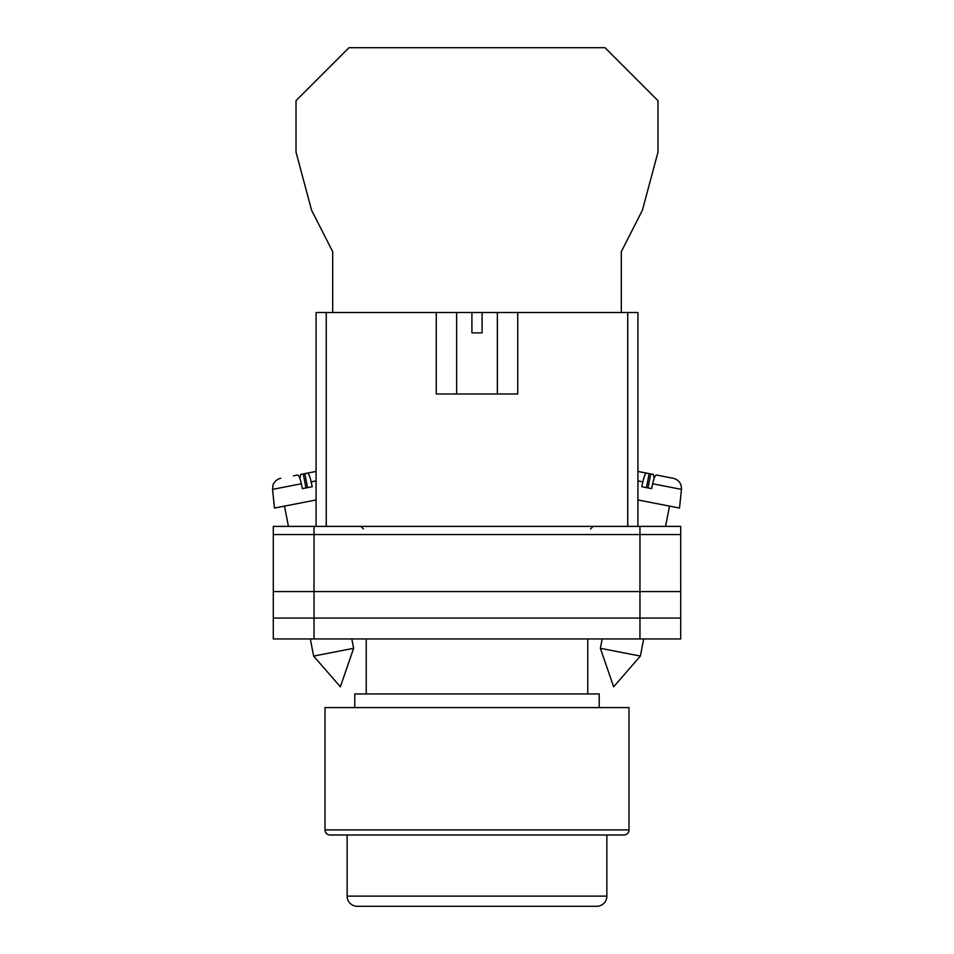 <?xml version="1.0" encoding="UTF-8"?>
<svg xmlns="http://www.w3.org/2000/svg" width="954" height="954" viewBox="0 0 954 954"><rect width="100%" height="100%" fill="white"/><g stroke="black" fill="none" stroke-linecap="round" stroke-linejoin="round"><path stroke-width="1.43" d="M273.297 534.55L273.297 638.941L273.297 526.393L314.045 526.393L314.045 638.941L680.703 638.941L680.703 534.55L273.297 534.55L273.297 638.941L314.045 638.941M680.703 534.55L680.703 526.393L314.045 526.393M639.955 526.393L639.955 618.061L273.297 618.061L273.297 638.941M639.955 638.941L639.955 618.061L680.703 618.061M273.297 591.587L680.703 591.587M600.364 648.303L613.637 686.82L640.361 656.078L600.364 648.303L602.189 638.941M637.928 499.968L679.51 508.053L681.466 489.378L652.655 483.773C653.955 478.145 655.207 475.223 656.376 475.02L673.285 478.312C678.866 479.886 681.597 483.583 681.466 489.378M652.655 483.773L651.63 488.627L646.645 487.661L641.815 486.719L642.841 481.865L637.928 480.911M646.454 487.625L649.173 473.625L646.562 473.112C645.381 473.315 644.141 476.237 642.841 481.865M654.134 478.443L653.335 474.436L644.212 472.659M637.928 471.431L646.562 473.112M648.016 487.923L650.735 473.923M353.636 648.303L340.363 686.82L313.639 656.078L353.636 648.303L351.811 638.941M316.072 499.968L274.49 508.053L272.534 489.378L301.345 483.773C300.045 478.145 298.793 475.223 297.624 475.02L293.45 475.831M301.345 483.773L302.37 488.627L307.355 487.661L312.185 486.719L311.159 481.865L316.072 480.911M307.546 487.625L304.827 473.625L307.438 473.112C308.619 473.315 309.859 476.237 311.159 481.865M299.866 478.443L300.665 474.436L316.072 471.431L307.438 473.112M305.984 487.923L303.265 473.923M621.304 312.507L621.304 251.701L642.412 210.226L657.974 152.163L657.974 100.659L605.003 47.7L348.997 47.7L296.026 100.659L296.026 152.163L311.588 210.226L332.696 251.701L332.696 312.507M623.916 835L330.084 835A5.092 5.092 0 0 1 324.992 829.908L324.992 707.594L629.008 707.594L629.008 829.908A5.092 5.092 0 0 1 623.916 835L609.403 835M599.219 707.594L599.219 693.94L354.781 693.94L354.781 707.594M587.759 693.94L587.759 638.941M366.241 693.94L366.241 638.941M330.084 835L344.597 835M347.137 896.116A10.184 10.184 0 0 0 357.321 906.3L596.679 906.3A10.184 10.184 0 0 0 606.863 896.116L606.863 835L347.137 835L347.137 896.116L606.863 896.116M436.264 312.507L471.908 312.507L471.908 332.886L482.092 332.886L482.092 312.507L517.736 312.507L517.736 393.99L436.264 393.99L436.264 312.507L326.256 312.507L326.256 526.393M627.744 526.393L627.744 312.507L517.736 312.507M316.072 526.393L316.072 312.507L326.256 312.507M471.908 312.507L482.092 312.507M627.744 312.507L637.928 312.507L637.928 526.393M324.992 829.908L629.008 829.908M590.562 528.945L593.114 526.393M363.438 528.945L360.886 526.393M640.361 656.078L643.688 638.941M665.57 526.393L669.505 506.109M313.639 656.078L310.312 638.941M288.43 526.393L284.495 506.109M272.534 489.378L273.011 485.049C272.546 485.526 274.835 479.516 280.714 478.312M497.368 312.507L497.368 393.99M456.632 312.507L456.632 393.99"/></g></svg>
